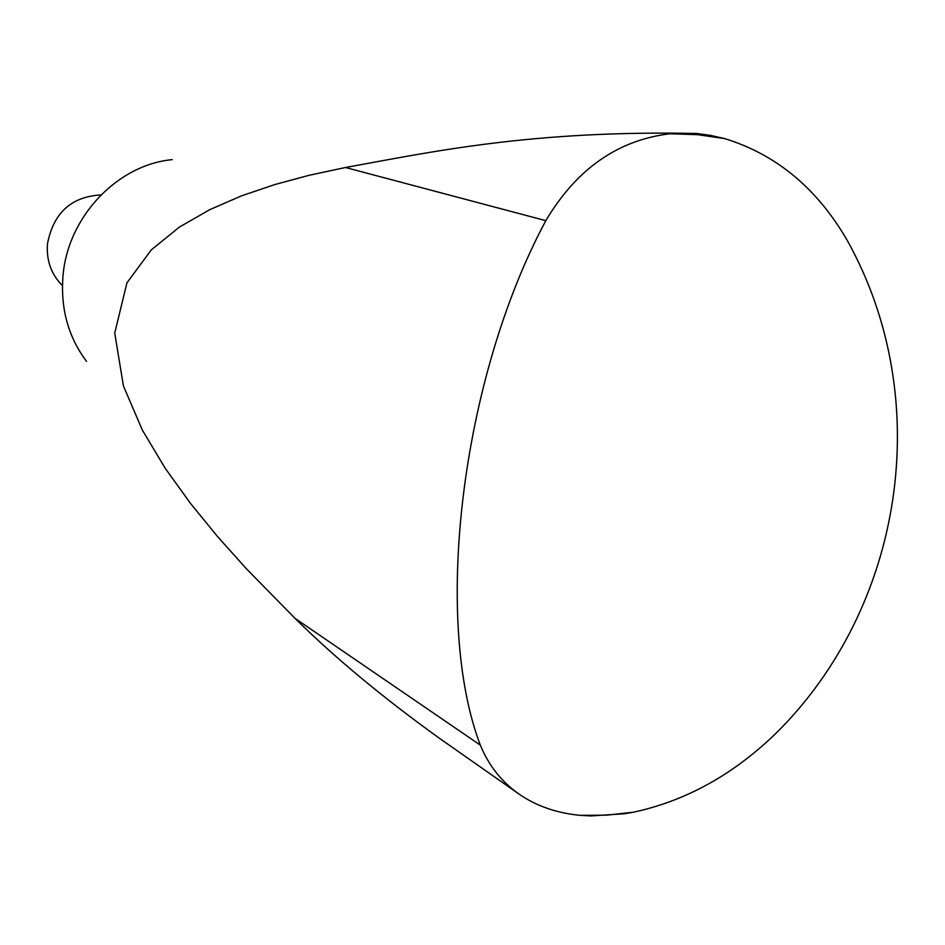 <?xml version="1.0" encoding="UTF-8"?>
<svg xmlns="http://www.w3.org/2000/svg" width="945" height="945" viewBox="0 0 945 945"><rect width="100%" height="100%" fill="white"/><g stroke="black" fill="none" stroke-linecap="round" stroke-linejoin="round"><path stroke-width="1.42" d="M633.599 812.18C686.507 800.71 734.312 774.061 777.026 732.269C902.629 607.351 936.341 401.2 847.665 241.129C817.555 188.752 776.589 154.578 724.744 138.62L710.782 135.442L695.839 133.469L669.981 133.753C617.865 140.049 576.474 169.013 545.82 220.657C460.888 378.933 432.633 619.967 480.32 745.121C488.648 765.403 501.452 781.657 518.746 793.883C535.921 805.861 556.369 813.031 580.088 815.358L591.074 815.937L624.586 813.716L633.599 812.18L606.82 815.157L580.088 815.358M172.25 159.646C117.369 164.69 67.65 217.019 62.996 276.023C60.409 308.507 68.264 336.963 86.538 361.392M518.746 793.883L438.669 737.75C382.394 697.186 334.495 657.377 294.97 618.313L246.385 568.76L217.645 536.689L190.488 503.401L165.139 468.188L142.293 429.975L123.441 385.997L114.723 333.089L126.937 282.838L151.306 249.87L179.444 227.048L209.778 209.66L241.554 195.828L274.759 184.57L309.381 175.227L345.492 167.501C430.684 152.05 532.165 130.02 696.701 133.481L710.782 135.442M545.82 220.657L345.492 167.501M480.32 745.121L294.97 618.313M100.938 194.93C71.17 196.678 53.345 213.027 47.463 243.975C46.293 260.584 51.29 274.452 62.429 285.579M724.744 138.62L697.729 134.686L669.981 133.753M591.074 815.937L624.586 813.728"/></g></svg>
